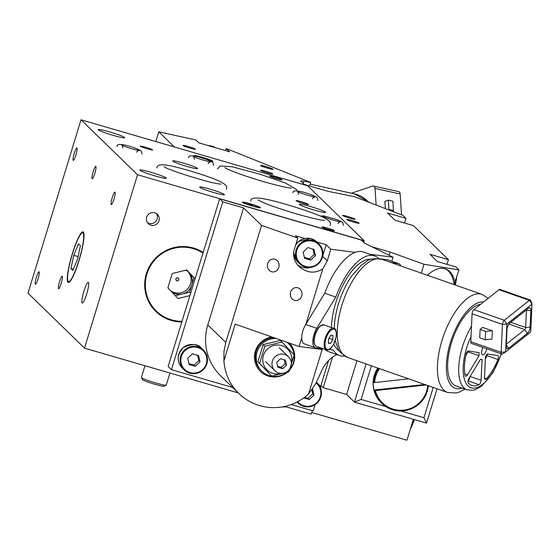 <?xml version="1.0" encoding="UTF-8"?>
<svg xmlns="http://www.w3.org/2000/svg" width="560" height="560" viewBox="0 0 560 560"><rect width="100%" height="100%" fill="white"/><g stroke="black" fill="none" stroke-linecap="round" stroke-linejoin="round"><path stroke-width="0.84" d="M238.28 392.924L84.518 348.138L28 293.167L81.011 119.777L307.692 185.801L364.21 240.772L363.72 242.389M312.27 410.669L311.199 414.162L284.676 406.434M84.518 348.138L137.529 174.748L364.21 240.772M159.005 220.794A6.496 6.391 -45.8 0 1 148.316 223.657A6.496 6.391 -45.8 0 1 148.26 214.543A6.496 6.391 -45.8 0 1 159.005 220.794M181.741 321.965A38.01 37.401 -45.8 0 1 155.869 311.493A38.01 37.401 -45.8 0 1 153.048 261.023A38.01 37.401 -45.8 0 1 203.021 252.364M299.425 204.519A13.804 1.141 -163 0 1 299.313 204.295A13.804 1.141 -163 0 1 312.851 207.242A13.804 1.141 -163 0 1 325.717 212.366A13.804 1.141 -163 0 1 313.236 209.741A13.804 1.141 -163 0 1 299.425 204.519M172.872 161.175A12.992 1.071 -163 0 1 172.767 160.965A12.992 1.071 -163 0 1 185.507 163.737A12.992 1.071 -163 0 1 197.617 168.56A12.992 1.071 -163 0 1 185.871 166.089A12.992 1.071 -163 0 1 172.872 161.175M199.717 187.285A12.992 1.071 -163 0 1 199.612 187.075A12.992 1.071 -163 0 1 212.352 189.847A12.992 1.071 -163 0 1 224.462 194.67A12.992 1.071 -163 0 1 212.716 192.199A12.992 1.071 -163 0 1 199.717 187.285M296.121 200.781A6.496 0.539 -163 0 1 296.072 200.676A6.496 0.539 -163 0 1 302.442 202.062A6.496 0.539 -163 0 1 308.497 204.477A6.496 0.539 -163 0 1 302.624 203.238A6.496 0.539 -163 0 1 296.121 200.781M140.252 146.237A6.496 0.539 -163 0 1 140.203 146.132A6.496 0.539 -163 0 1 146.573 147.518A6.496 0.539 -163 0 1 152.628 149.933A6.496 0.539 -163 0 1 146.755 148.694A6.496 0.539 -163 0 1 140.252 146.237M282.051 179.753A6.496 0.539 -163 0 1 282.107 179.858A6.496 0.539 -163 0 1 275.737 178.472A6.496 0.539 -163 0 1 269.682 176.057A6.496 0.539 -163 0 1 275.555 177.296A6.496 0.539 -163 0 1 282.051 179.753M334.418 230.678A6.496 0.539 -163 0 1 334.467 230.783A6.496 0.539 -163 0 1 328.097 229.397A6.496 0.539 -163 0 1 322.042 226.982A6.496 0.539 -163 0 1 327.915 228.221A6.496 0.539 -163 0 1 334.418 230.678M113.932 199.199A6.496 1.029 106.2 0 1 111.286 204.631A6.496 1.029 106.2 0 1 112.112 198.1A6.496 1.029 106.2 0 1 114.919 192.15A6.496 1.029 106.2 0 1 113.932 199.199M94.815 173.376A6.496 1.029 106.2 0 1 92.169 178.808A6.496 1.029 106.2 0 1 93.002 172.277A6.496 1.029 106.2 0 1 95.802 166.327A6.496 1.029 106.2 0 1 94.815 173.376M75.908 154.987A6.496 1.029 106.2 0 1 73.262 160.412A6.496 1.029 106.2 0 1 74.088 153.888A6.496 1.029 106.2 0 1 76.895 147.938A6.496 1.029 106.2 0 1 75.908 154.987M156.345 213.528A6.496 6.391 -45.8 0 1 147.476 222.649M154.693 310.296A38.01 37.401 134.2 0 0 160.454 314.489M83.349 232.036A26.383 4.172 106.2 0 1 79.387 259.315A26.383 4.172 106.2 0 1 68.313 282.513A26.383 4.172 106.2 0 1 71.659 256.011A26.383 4.172 106.2 0 1 83.069 231.861A26.383 4.172 106.2 0 1 83.349 232.036M86.688 294.007A10.794 1.708 106.2 0 1 82.285 303.03A10.794 1.708 106.2 0 1 83.664 292.187A10.794 1.708 106.2 0 1 88.326 282.296A10.794 1.708 106.2 0 1 86.688 294.007M38.045 278.831A6.496 1.029 106.2 0 1 35.392 284.263A6.496 1.029 106.2 0 1 36.225 277.739A6.496 1.029 106.2 0 1 39.032 271.789A6.496 1.029 106.2 0 1 38.045 278.831M61.215 283.29A6.496 1.029 106.2 0 1 58.562 288.722A6.496 1.029 106.2 0 1 59.395 282.198A6.496 1.029 106.2 0 1 62.195 276.248A6.496 1.029 106.2 0 1 61.215 283.29M81.011 119.777L137.529 174.748M260.47 207.585A9.527 0.784 -163 0 1 260.526 207.774A9.527 0.784 -163 0 1 251.202 205.702A9.527 0.784 -163 0 1 242.319 202.202A9.527 0.784 -163 0 1 250.719 203.917A9.527 0.784 -163 0 1 260.47 207.585M195.02 156.121A9.527 0.784 -163 0 1 194.53 155.722A9.527 0.784 -163 0 1 202.93 157.43A9.527 0.784 -163 0 1 212.674 161.098A9.527 0.784 -163 0 1 212.737 161.287A9.527 0.784 -163 0 1 210.931 161.175M139.972 170.31A13.804 1.141 -163 0 1 139.86 170.086A13.804 1.141 -163 0 1 153.398 173.026A13.804 1.141 -163 0 1 166.271 178.157A13.804 1.141 -163 0 1 153.783 175.532A13.804 1.141 -163 0 1 139.972 170.31M98.378 129.85A13.804 1.141 -163 0 1 98.259 129.626A13.804 1.141 -163 0 1 111.797 132.566A13.804 1.141 -163 0 1 124.67 137.697A13.804 1.141 -163 0 1 112.182 135.072A13.804 1.141 -163 0 1 98.378 129.85M209.951 160.741A7.798 0.644 17 0 0 211.092 160.692A7.798 0.644 17 0 0 203.833 157.857A7.798 0.644 17 0 0 196.231 156.149A7.798 0.644 17 0 0 196.413 156.443M211.197 161.224A8.12 0.672 17 0 0 211.316 161.154A8.12 0.672 17 0 0 211.309 161.091L211.092 160.692M201.215 157.745L205.912 159.236M255.178 206.668A7.798 0.644 17 0 0 258.881 207.172A7.798 0.644 17 0 0 251.622 204.337A7.798 0.644 17 0 0 244.02 202.629A7.798 0.644 17 0 0 247.366 204.281A7.798 0.644 17 0 0 255.178 206.668M258.993 207.704A8.12 0.672 17 0 0 259.105 207.634A8.12 0.672 17 0 0 259.098 207.578L258.881 207.172M244.02 202.629L243.614 202.839A8.12 0.672 17 0 0 243.572 202.888A8.12 0.672 17 0 0 243.628 203.007M252.658 205.513L248.997 204.211L252.658 205.513M114.996 192.199A6.496 1.029 106.2 0 1 114.009 198.94A6.496 1.029 106.2 0 1 111.286 204.631A6.496 1.029 106.2 0 1 112.112 198.1A6.496 1.029 106.2 0 1 114.919 192.15A6.496 1.029 106.2 0 1 114.996 192.199M95.879 166.376A6.496 1.029 106.2 0 1 94.892 173.117A6.496 1.029 106.2 0 1 92.169 178.808A6.496 1.029 106.2 0 1 93.002 172.277A6.496 1.029 106.2 0 1 95.802 166.327A6.496 1.029 106.2 0 1 95.879 166.376M58.485 288.673A6.496 1.029 106.2 0 1 59.472 281.932A6.496 1.029 106.2 0 1 62.195 276.248A6.496 1.029 106.2 0 1 62.272 276.29A6.496 1.029 106.2 0 1 61.292 283.031A6.496 1.029 106.2 0 1 58.562 288.722A6.496 1.029 106.2 0 1 58.485 288.673M303.114 203.385A6.496 0.539 -163 0 1 296.072 200.676A6.496 0.539 -163 0 1 302.442 202.062A6.496 0.539 -163 0 1 308.497 204.477A6.496 0.539 -163 0 1 303.114 203.385M38.185 272.664A6.496 1.029 106.2 0 1 39.032 271.789A6.496 1.029 106.2 0 1 38.199 278.313A6.496 1.029 106.2 0 1 35.392 284.263A6.496 1.029 106.2 0 1 35.742 279.545A6.496 1.029 106.2 0 1 38.185 272.664M76.048 148.813A6.496 1.029 106.2 0 1 76.895 147.938A6.496 1.029 106.2 0 1 76.972 147.98A6.496 1.029 106.2 0 1 75.985 154.721A6.496 1.029 106.2 0 1 73.262 160.412A6.496 1.029 106.2 0 1 73.612 155.694A6.496 1.029 106.2 0 1 76.048 148.813M194.978 278.67L186.746 269.948L172.235 273.511L167.867 287.812L178.003 298.55L189.784 295.652M202.825 253.008A37.359 36.764 134.2 0 0 153.608 261.345A37.359 36.764 134.2 0 0 156.324 311.031A37.359 36.764 134.2 0 0 181.937 321.321M202.972 252.518A37.359 36.764 134.2 0 0 201.418 251.398M156.324 311.031L154.119 308.889A37.359 36.764 134.2 0 1 151.977 306.621L152.313 306.943A37.359 36.764 -45.8 0 1 149.464 303.177M187.88 271.516A12.992 12.789 -45.8 0 1 170.667 290.773M177.779 277.893A1.526 1.498 -45.8 0 1 178.78 279.769A1.526 1.498 -45.8 0 1 176.89 280.798A1.526 1.498 -45.8 0 1 175.889 278.929A1.526 1.498 -45.8 0 1 177.779 277.893M175.287 295.673L189.595 292.159L190.568 293.097M189.595 292.159L193.97 277.858L194.936 278.796M193.97 277.858L186.55 269.997M171.584 291.746A12.992 12.789 134.2 0 0 188.902 272.489A12.992 12.789 134.2 0 0 185.913 270.151M167.979 287.448A12.992 12.789 134.2 0 0 168.721 288.715M169.939 373.016L166.25 385.091A12.992 1.071 -163 0 1 166.18 385.161A12.992 1.071 -163 0 1 153.979 382.459A12.992 1.071 -163 0 1 141.498 377.699A12.992 1.071 -163 0 1 141.414 377.587A12.992 1.071 -163 0 1 141.393 377.489L144.984 365.75M166.18 385.161L164.164 386.225A11.368 0.938 -163 0 1 153.489 383.866A11.368 0.938 -163 0 1 142.569 379.701A11.368 0.938 -163 0 1 142.492 379.603L141.414 377.587M72.408 254.016A25.438 4.025 -73.8 0 0 68.026 281.106A25.438 4.025 -73.8 0 0 79.527 258.307A25.438 4.025 -73.8 0 0 82.068 232.89A25.438 4.025 -73.8 0 0 72.408 254.016M80.409 245.728L78.491 243.859L73.745 255.311L70.917 268.632L72.835 270.501L77.581 259.049L80.409 245.728M78.106 256.585L73.745 255.311M73.318 269.332L70.917 268.632M195.307 149.107A6.496 0.539 -163 0 1 195.363 149.212A6.496 0.539 -163 0 1 188.993 147.826A6.496 0.539 -163 0 1 182.938 145.411A6.496 0.539 -163 0 1 188.811 146.65A6.496 0.539 -163 0 1 195.307 149.107M272.895 169.155A6.496 0.539 -163 0 1 272.951 169.26A6.496 0.539 -163 0 1 266.581 167.874A6.496 0.539 -163 0 1 260.526 165.466A6.496 0.539 -163 0 1 266.399 166.698A6.496 0.539 -163 0 1 272.895 169.155M272.86 173.957A6.496 0.539 -163 0 1 272.916 174.062A6.496 0.539 -163 0 1 266.546 172.676A6.496 0.539 -163 0 1 260.491 170.268A6.496 0.539 -163 0 1 266.364 171.5A6.496 0.539 -163 0 1 272.86 173.957M225.582 150.647L226.226 148.54L310.716 182.448L303.961 181.195A16.247 1.344 -163 0 0 300.783 181.048A16.247 1.344 -163 0 0 300.923 181.314L304.612 184.905L174.342 146.965L158.767 131.817L155.792 141.561M310.716 182.448L309.631 185.99M158.767 131.817L195.853 139.979L198.8 142.842L229.6 151.816L226.226 148.54M176.54 278.075A9.744 9.59 134.2 0 0 177.954 277.956M265.867 171.353A6.496 0.539 17 0 0 260.491 170.268A6.496 0.539 17 0 0 266.546 172.676A6.496 0.539 17 0 0 272.916 174.062A6.496 0.539 17 0 0 265.867 171.353M265.909 166.558A6.496 0.539 17 0 0 260.526 165.466A6.496 0.539 17 0 0 266.581 167.874A6.496 0.539 17 0 0 272.951 169.26A6.496 0.539 17 0 0 265.909 166.558M188.321 146.503A6.496 0.539 17 0 0 182.938 145.411A6.496 0.539 17 0 0 188.993 147.826A6.496 0.539 17 0 0 195.363 149.212A6.496 0.539 17 0 0 188.321 146.503M232.694 387.492L171.472 369.663L168.147 366.429L219.66 198.814L361.34 240.079L364.455 243.11L393.057 257.222L369.775 254.226M291.83 366.408A20.307 19.978 134.2 0 0 289.555 343.168M260.323 371.308A20.307 19.978 134.2 0 0 284.613 373.828M289.597 343.182A20.307 19.978 -45.8 0 1 289.688 369.929M287.042 372.47A20.307 19.978 -45.8 0 1 255.465 350.819A20.307 19.978 -45.8 0 1 271.782 336.945M207.788 324.94L225.778 342.433L223.965 351.484L223.93 360.843A51.17 50.351 134.2 0 0 238.903 393.533L220.619 375.746A51.17 50.351 134.2 0 1 207.788 324.94L243.572 207.9L261.562 225.4L297.794 238.084L294.245 249.697C292.635 255.892 294.252 261.52 299.103 266.581C306.929 273.077 314.825 273.84 322.791 268.877L327.264 260.827L330.82 249.214L355.264 252.357M225.778 342.433L261.562 225.4M297.794 238.084L295.379 235.732L304.801 238.476M315.07 404.649L313.152 410.928L291.221 404.537M320.306 387.513L328.538 360.605M171.472 369.663L222.782 201.845L243.572 207.9M297.521 264.845A16.247 15.981 134.2 0 0 311.99 267.148M322.672 256.172L326.179 244.706L316.939 242.011A13.804 13.587 -45.8 0 0 295.764 244.734M326.179 244.706L330.82 249.214M222.782 201.845L219.66 198.814M391.818 261.268L393.057 257.222M238.903 393.533A51.17 50.351 134.2 0 0 308.553 394.016L315.882 383.39L320.901 372.428C324.366 364.112 329.7 358.162 336.91 354.592M223.93 360.843L235.158 324.128L299.061 346.493L322.168 349.468L308.553 394.016M299.061 346.493L301.749 337.715M305.879 324.205L322.791 268.877M278.761 267.407A6.496 5.824 97.3 0 1 272.412 271.922A6.496 5.824 97.3 0 1 267.463 264.733A6.496 5.824 97.3 0 1 274.071 259.035A6.496 5.824 97.3 0 1 278.761 267.407M301.665 295.995A6.496 5.824 97.3 0 1 295.309 300.503A6.496 5.824 97.3 0 1 290.36 293.314A6.496 5.824 97.3 0 1 296.968 287.616A6.496 5.824 97.3 0 1 301.665 295.995M304.591 397.306L308.021 398.307L312.746 393.841L311.815 389.802M312.522 388.787L313.992 395.052L309.274 399.518L308.021 398.307M313.992 395.052L312.746 393.841M309.274 399.518L303.758 397.915M188.944 363.622L194.068 365.113L198.786 360.647L197.554 355.299M200.032 361.858L195.314 366.324L189.154 364.532L187.712 358.274L192.43 353.808L198.59 355.6L200.032 361.858L198.786 360.647M195.314 366.324L194.068 365.113M304.381 257.404L309.498 258.895L314.223 254.429L312.991 249.081M315.469 255.64L310.744 260.106L304.584 258.314L303.149 252.056L307.867 247.59L314.027 249.382L315.469 255.64L314.223 254.429M310.744 260.106L309.498 258.895M275.135 259.287A6.496 5.824 97.3 0 1 278.915 266.819A6.496 5.824 97.3 0 1 272.412 271.922A6.496 5.824 97.3 0 1 267.463 264.733A6.496 5.824 97.3 0 1 274.071 259.035A6.496 5.824 97.3 0 1 275.135 259.287M298.032 287.868A6.496 5.824 97.3 0 1 301.819 295.407A6.496 5.824 97.3 0 1 295.309 300.503A6.496 5.824 97.3 0 1 290.36 293.314A6.496 5.824 97.3 0 1 296.968 287.616A6.496 5.824 97.3 0 1 298.032 287.868M282.072 342.048L264.803 346.283L259.595 363.314L257.929 361.697L271.663 376.103L288.932 371.861L294.14 354.83L280.413 340.431L263.137 344.666L257.929 361.697M264.803 346.283L263.137 344.666M259.595 363.314L271.663 376.103M281.169 373.387A14.623 14.385 -45.8 0 1 263.424 355.439A14.623 14.385 -45.8 0 1 281.274 345.471A14.623 14.385 -45.8 0 1 291.298 362.978M273.791 337.652A19.166 18.858 134.2 0 0 261.009 370.391L261.842 371.196A19.166 18.858 -45.8 0 1 276.066 338.443M286.811 342.209A19.166 18.858 -45.8 0 1 288.568 343.714L287.735 342.909A19.166 18.858 134.2 0 0 287.084 342.307M288.568 343.714A19.166 18.858 -45.8 0 1 294.063 354.746M294.098 355.026A19.166 18.858 -45.8 0 1 289.954 369.215M286.335 372.694A19.166 18.858 -45.8 0 1 261.842 371.196M272.405 361.032A9.744 9.59 -45.8 0 1 288.442 356.734A9.744 9.59 -45.8 0 1 288.519 370.405A9.744 9.59 -45.8 0 1 272.405 361.032M277.872 367.297L276.717 362.285L280.497 358.715L285.425 360.15L286.573 365.155L282.8 368.732L277.872 367.297M277.627 366.233L281.344 367.318L285.117 363.741L284.214 359.8M286.573 365.155L285.117 363.741M282.8 368.732L281.344 367.318M526.26 310.023A1.624 0.707 -70.7 0 1 526.421 310.765L525.651 327.509A1.624 0.707 -70.7 0 1 524.734 329.581L506.31 344.197M508.592 348.236L527.366 333.34A4.872 2.121 109.3 0 0 530.117 327.124L530.887 310.38A4.872 2.121 109.3 0 0 528.773 308.049A4.872 2.121 109.3 0 0 528.521 308.224L509.747 323.12A4.872 2.121 109.3 0 0 506.996 329.336L506.226 346.08A4.872 2.121 109.3 0 0 506.408 347.739A4.872 2.121 109.3 0 0 508.592 348.236L506.275 344.932M530.719 332.031L505.624 351.932L506.905 324.03L532 304.122L530.719 332.031M530.943 301.805L532 304.122L530.824 300.699A3.248 1.414 109.3 0 0 530.313 300.09A3.248 1.414 109.3 0 0 529.368 300.363L504.273 320.271A3.248 1.414 109.3 0 0 502.439 324.415L501.158 352.317A3.248 1.414 109.3 0 0 501.788 354.032A3.248 1.414 109.3 0 0 502.565 353.878A3.248 1.414 109.3 0 0 502.733 353.759L505.624 351.932L501.158 352.317L470.785 341.684A3.248 1.414 109.3 0 0 471.415 343.399L501.788 354.032M530.313 300.09L499.94 289.457A3.248 1.414 109.3 0 0 498.995 289.73L473.9 309.638A3.248 1.414 109.3 0 0 472.066 313.782L470.785 341.684M492.324 330.799L482.664 327.418L480.102 329.448L479.717 337.82L485.24 339.752L485.625 331.38L492.324 330.799L491.939 339.171L485.24 339.752M467.481 374.92A3.248 1.414 109.3 0 1 465.668 376.25A3.248 1.414 109.3 0 1 465.087 375.375A37.359 16.247 -70.7 0 1 466.046 354.459A3.248 1.414 109.3 0 1 468.587 350.994L479.157 352.653A9.744 4.235 109.3 0 0 479.017 355.719L467.481 374.92L464.849 373.996M486.416 378.728A3.248 1.414 109.3 0 1 485.142 379.316A3.248 1.414 109.3 0 1 484.512 377.601L485.471 356.734A9.744 4.235 109.3 0 0 487.158 353.913L497.735 355.579A3.248 1.414 109.3 0 1 497.847 355.607A3.248 1.414 109.3 0 1 497.973 359.485A37.359 16.247 -70.7 0 1 486.416 378.728L484.512 378.063M486.64 348.726A4.872 2.121 -70.7 0 1 482.517 354.795A4.872 2.121 -70.7 0 1 483.077 347.48M468.069 380.856L478.94 384.664A37.359 16.247 -70.7 0 1 471.779 385.455A37.359 16.247 -70.7 0 1 468.335 382.991A3.248 1.414 109.3 0 1 468.965 378.399L480.501 359.198A9.744 4.235 109.3 0 0 480.907 359.394A9.744 4.235 109.3 0 0 482.055 359.436L481.096 380.31L470.127 376.474M478.94 384.664A3.248 1.414 109.3 0 0 481.096 380.31M480.102 329.448L485.625 331.38M471.492 326.235A43.05 18.718 109.3 0 0 467.194 334.404A43.05 18.718 109.3 0 0 467.138 389.858L456.092 385.987A43.05 18.718 -70.7 0 1 449.225 351.512A43.05 18.718 -70.7 0 1 472.017 308.385A43.05 18.718 -70.7 0 1 480.592 304.325M468.104 380.667A3.248 1.414 109.3 0 0 470.036 376.621M485.352 359.254A37.359 16.247 109.3 0 0 486.927 355.614A3.248 1.414 109.3 0 0 487.389 353.948M465.85 355.39L467.971 351.848L479.017 355.719M467.971 351.848A9.744 4.235 -70.7 0 1 467.943 351.155M334.208 328.524L334.313 326.053A48.734 21.189 -70.7 0 1 351.967 275.618L361.872 264.642C368.368 261.541 366.31 257.39 381.822 259.301A51.982 22.603 -70.7 0 0 343.315 300.895A51.982 22.603 -70.7 0 0 347.473 357.427L340.403 352.415L338.541 349.769L335.188 340.739M331.45 327.53A48.734 21.189 -70.7 0 1 359.03 263.865A48.734 21.189 -70.7 0 1 371.336 259.287M339.262 350.903A48.734 21.189 -70.7 0 1 333.837 343.931M388.29 260.092A12.992 5.649 109.3 0 0 387.821 259.875A12.992 5.649 109.3 0 0 387.31 259.749L380.212 258.839M324.765 349.286A52.794 22.953 109.3 0 0 328.615 351.687L339.661 355.551A52.794 22.953 109.3 0 0 344.554 356.041M378.679 258.566A52.794 22.953 109.3 0 0 374.549 255.899L363.503 252.028A52.794 22.953 109.3 0 0 324.772 293.202L305.704 324.492A12.992 5.649 109.3 0 0 304.297 343.847L315.343 347.711A12.992 5.649 109.3 0 0 315.854 347.83L323.358 348.796M400.834 265.958A12.992 5.649 109.3 0 0 398.867 263.739A12.992 5.649 109.3 0 0 398.356 263.62L391.699 262.766M374.549 255.899A52.794 22.953 109.3 0 0 335.818 297.066L324.772 293.202M335.818 297.066L316.75 328.356A12.992 5.649 109.3 0 0 315.343 347.711M329.056 349.531L333.382 350.084A52.794 22.953 109.3 0 0 339.661 355.551M328.559 338.982L330.876 335.125L332.997 335.461L332.801 339.647L330.491 343.497L328.37 343.168L328.559 338.982M330.491 343.497L328.391 342.762M332.801 339.647L328.965 338.303M351.435 193.214L372.526 186.095A3.248 2.254 102.4 0 1 373.429 186.039L398.559 191.576A3.248 2.254 102.4 0 1 400.162 193.97L401.534 214.851M385.357 208.614L384.881 201.348L388.332 200.186L388.948 209.524L388.297 209.748M393.505 211.757L392.903 201.187L388.332 200.186M388.948 209.524L393.519 210.532M373.429 186.039A3.248 2.254 102.4 0 1 375.032 188.433L376.117 205.051M320.936 385.469L323.218 387.688L332.556 357.147M364.644 243.201L363.741 242.319M304.745 184.947L304.199 184.408L327.607 191.226L354.55 196.735L402.934 215.39L405.979 218.351L387.499 212.975L394.982 220.248L413.462 225.631L448.455 259.665L429.975 254.282L437.451 261.555L455.931 266.938L458.976 269.899L423.997 264.278L390.173 252.084L371.784 246.729M349.671 218.148A6.496 0.539 -163 0 1 342.629 215.439A6.496 0.539 -163 0 1 348.999 216.825A6.496 0.539 -163 0 1 355.054 219.24A6.496 0.539 -163 0 1 349.671 218.148M353.787 222.152A6.496 0.539 -163 0 1 346.745 219.443A6.496 0.539 -163 0 1 353.115 220.829A6.496 0.539 -163 0 1 359.17 223.244A6.496 0.539 -163 0 1 353.787 222.152M389.186 255.311L390.173 252.084M421.295 273.119L423.997 264.278M437.017 388.773L426.517 423.108L354.445 402.115L366.114 363.951M323.218 387.688L346.626 394.506L354.445 402.115L361.109 399.42L385.987 406.672M404.551 223.034L405.979 218.351M447.02 264.341L448.455 259.665M454.062 284.592L458.976 269.899M413.35 419.272L406.945 440.223L311.717 412.482M400.799 410.984L423.941 417.725L433.202 387.443M371.392 365.799L361.109 399.42M346.626 394.506L356.951 360.745M427.441 275.275A41.258 21.098 -70.2 0 1 445.62 268.919A41.258 21.098 -70.2 0 1 455.098 282.583M426.517 423.108L423.941 417.725M454.146 284.305A41.258 21.098 109.8 0 0 444.948 268.702M377.776 368.032A27.615 27.174 134.2 0 0 373.142 381.941A27.615 27.174 134.2 0 0 381.234 402.773L381.857 403.375A27.615 27.174 -45.8 0 1 374.514 390.558A3389.848 463.582 -5.4 0 0 375.431 390.572A26.803 26.376 -45.8 0 0 403.347 410.151A26.803 26.376 -45.8 0 0 427.7 385.511M428.372 385.749A27.615 27.174 -45.8 0 1 410.452 409.185A27.615 27.174 -45.8 0 1 381.857 403.375M379.533 368.648A26.803 26.376 -45.8 0 0 374.675 382.557A3389.848 463.582 174.6 0 1 373.765 382.55A27.615 27.174 -45.8 0 1 378.609 368.326M424.711 384.468L373.996 390.054A27.615 27.174 -45.8 0 1 373.24 382.039L373.765 382.55M374.514 390.558L373.996 390.054M426.181 384.979L375.431 390.572M374.675 382.557L408.59 378.826M303.961 181.195L303.24 183.568M208.341 145.621A13.804 13.587 -45.8 0 1 215.299 147.651M327.264 260.827L322.644 256.326M316.092 383.019A13.16 12.95 -45.8 0 1 317.051 402.353A13.16 12.95 -45.8 0 1 297.71 401.66M297.108 401.975A13.804 13.587 134.2 0 0 317.485 402.647A13.804 13.587 134.2 0 0 316.414 382.431M206.346 363.699A13.16 12.95 -45.8 0 1 184.317 369.11A13.16 12.95 -45.8 0 1 190.953 347.389A13.16 12.95 -45.8 0 1 206.346 363.699M206.878 363.797A13.804 13.587 134.2 0 0 184.051 350.511A13.804 13.587 134.2 0 0 184.163 369.88A13.804 13.587 134.2 0 0 206.878 363.797M182.252 368.025A13.804 13.587 -45.8 0 1 182.14 348.656A13.804 13.587 -45.8 0 1 201.502 348.229L203.42 350.084C207.13 353.976 208.285 358.554 206.885 363.811C201.425 374.227 193.851 376.25 184.163 369.88L182.252 368.025C176.526 361.767 176.876 354.949 183.295 347.578C192.101 343.448 198.17 343.665 201.502 348.229M321.783 257.481A13.16 12.95 -45.8 0 1 299.747 262.892A13.16 12.95 -45.8 0 1 306.39 241.171A13.16 12.95 -45.8 0 1 321.783 257.481M322.315 257.579A13.804 13.587 134.2 0 0 299.488 244.293A13.804 13.587 134.2 0 0 299.6 263.669A13.804 13.587 134.2 0 0 322.315 257.579M295.771 244.699L298.732 241.36L310.485 238.532L316.939 242.011L318.85 243.873C322.56 247.758 323.715 252.336 322.322 257.593C316.855 268.009 309.281 270.032 299.6 263.669L297.682 261.807A13.804 13.587 -45.8 0 1 293.643 252.91M527.366 333.34L524.734 329.581L508.886 324.037M530.117 327.124L525.651 327.509L510.776 322.301M530.887 310.38L525.658 310.499M473.9 309.638L504.273 320.271L506.905 324.03L502.439 324.415L472.066 313.782M498.995 289.73L529.368 300.363L532 304.122M501.165 353.815A39.795 17.304 -70.7 0 1 469.693 387.17A39.795 17.304 -70.7 0 1 471.023 336.49M486.927 355.614L497.973 359.485M488.124 298.354L481.971 294.364A51.982 22.603 109.3 0 0 466.851 298.781A51.982 22.603 109.3 0 0 439.327 350.861A51.982 22.603 109.3 0 0 447.622 392.49L347.473 357.427M462.119 388.101A45.486 19.775 -70.7 0 1 446.887 358.799A45.486 19.775 -70.7 0 1 472.115 306.292A45.486 19.775 -70.7 0 1 483.518 302.008M398.356 263.62L387.31 259.749M316.75 328.356L305.704 324.492M320.642 325.871A11.368 4.942 -70.7 0 1 323.946 324.905L320.208 325.92C313.516 333.823 315.791 333.557 314.181 337.68C313.453 342.468 314.209 345.366 316.435 346.374A11.368 4.942 -70.7 0 1 314.615 337.267A11.368 4.942 -70.7 0 1 320.642 325.871M320.915 325.661A10.724 4.662 109.3 0 0 320.061 326.235A10.724 4.662 109.3 0 0 314.538 343.889M335.783 330.869A11.368 4.942 109.3 0 0 333.886 328.384A11.368 4.942 109.3 0 0 330.582 329.35A11.368 4.942 109.3 0 0 324.562 340.746A11.368 4.942 109.3 0 0 326.375 349.853A11.368 4.942 109.3 0 0 329.406 349.097M331.107 330.106A10.724 4.662 -70.7 0 1 335.349 340.046A10.724 4.662 -70.7 0 1 325.591 347.788A10.724 4.662 -70.7 0 1 331.107 330.106M375.032 188.433L400.162 193.97M310.198 184.135L354.501 193.886A51.982 36.071 102.4 0 1 368.536 202.125M456.645 277.529L455.308 285.033A20.468 3.234 -73.8 0 0 456.617 277.62M455.602 280.931A21.119 3.339 106.2 0 1 454.797 284.851M410.396 428.946A20.468 3.234 -73.8 0 0 414.407 419.58L410.361 429.051M413.896 419.433A21.119 3.339 106.2 0 1 411.243 426.16M312.466 198.737L312.991 197.848L314.79 196.931C309.449 195.972 303.744 194.229 297.654 191.695L298.634 193.452L298.571 194.488M293.006 192.934C291.599 187.635 311.563 194.04 317.121 197.484L317.954 200.564M338.03 223.594L338.555 222.705L340.347 221.795C335.013 220.836 329.301 219.086 323.211 216.552L324.044 217.7M320.152 215.964L324.17 215.957L337.666 219.891L342.678 222.341L343.511 225.421M136.633 152.264L137.158 151.375L138.957 150.465C133.616 149.506 127.904 147.756 121.821 145.222L122.801 146.979L122.738 148.015M117.173 146.468C115.766 141.169 135.73 147.567 141.288 151.011L142.121 154.091M282.17 406.924L286.433 406.952M208.18 163.618L208.705 162.729L210.504 161.819C205.163 160.86 199.451 159.11 193.368 156.576L194.348 158.333L194.285 159.369M188.72 157.822C187.313 152.523 207.277 158.921 212.835 162.365L213.668 165.445M164.171 166.705L164.08 166.628C165.746 169.309 213.738 184.471 221.123 184.065M156.87 167.993C157.325 163.177 164.444 163.184 193.781 172.06C222.964 181.09 228.571 184.996 226.338 189.231M224.805 167.629C230.356 170.863 243.131 175.504 263.123 181.552C279.58 186.116 289.037 188.272 291.487 188.013L291.473 188.013M217.511 168.882L220.234 165.949L232.05 166.754L259.497 174.048L285.334 182.98L296.317 189.336L296.926 190.827M258.048 199.962C263.599 203.203 276.374 207.844 296.366 213.885C312.83 218.449 322.287 220.605 324.737 220.353L324.723 220.353M330.078 225.463C332.164 221.41 328.153 217.35 292.383 206.276C258.601 195.846 250.369 196.686 250.761 201.215M68.026 281.106L68.761 282.485M82.068 232.89L83.426 232.12M208.32 145.621L211.113 145.943L215.306 147.651M297.031 402.017L298.123 403.074C304.535 408.625 311.339 408.086 318.535 401.464C322.413 392.546 322.028 386.484 317.373 383.278L316.442 382.375M297.682 261.807L293.636 252.945M265.706 361.816L274.848 370.706M279.3 347.844L288.442 356.734M505.624 351.932L502.565 353.878M467.138 389.858L473.13 390.257L475.37 389.655L481.712 386.036L492.982 372.638L501.466 353.92M480.907 359.394L480.473 359.24M481.971 294.364L381.822 259.301M447.622 392.49L456.218 392.987L459.438 392.049L464.982 389.102M387.821 259.875L398.867 263.739M316.435 346.374L326.375 349.853C328.741 350.455 331.135 348.656 333.557 344.463L336.14 337.071C336.602 331.135 335.846 328.244 333.886 328.384L323.946 324.905M354.501 193.886L369.733 202.587"/></g></svg>
